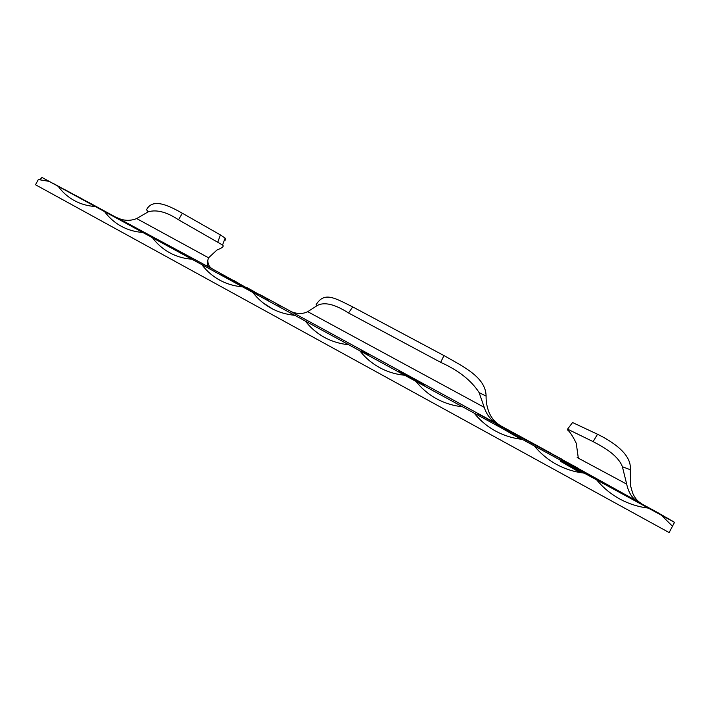 <?xml version="1.0" encoding="UTF-8"?>
<svg xmlns="http://www.w3.org/2000/svg" width="710" height="710" viewBox="0 0 710 710"><rect width="100%" height="100%" fill="white"/><g stroke="black" fill="none" stroke-linecap="round" stroke-linejoin="round"><path stroke-width="1.06" d="M142.177 231.824L41.934 177.429L49.088 181.352L38.313 179.568L35.5 184.751L669.157 532.571L674.5 522.365L673.701 521.823L559.365 459.423L672.698 521.202L561.14 460.266L669.45 519.276L563.003 461.163L664.8 516.596L564.947 462.112L636.879 500.994C631.758 497.639 628.368 492.021 626.69 484.122L622.395 466.727C617.762 454.453 601.627 446.164 593.098 441.611L597.536 434.254C609.198 439.943 632.255 453.228 630.231 469.709L630.658 486.155L632.619 493.024C634.562 497.524 637.092 500.763 640.225 502.742L640.97 503.186M41.934 177.429L40.417 179.195L38.855 179.719M212.556 269.046L212.689 269.117C209.432 267.306 207.808 264.324 207.808 260.188L208.571 257.801L217.003 249.973C222.47 247.87 224.316 246.219 222.541 245.012L178.485 219.772C166.85 212.033 156.777 209.37 148.275 211.793L136.666 218.573C130.232 221.129 123.788 220.881 117.345 217.81L152.286 237.149L75.855 195.516L146.677 234.193L64.193 189.286M658.889 513.232L565.435 462.379M664.8 516.596L563.358 461.34M49.088 181.352L674.5 522.365M578.49 468.422L507.748 430.242L561.415 458.944L498.172 424.97L550.206 452.776L495.447 422.947C489.998 419.006 486.261 413.806 484.229 407.345L479.126 392.612C471.36 380.48 458.536 370.389 440.679 362.34L348.53 312.977C334.863 304.208 324.452 301.714 317.308 305.469L307.749 311.681C302.717 314.139 297.091 314.086 290.869 311.512L291.304 311.726M291.801 311.947L260.313 294.81M268.895 299.975L246.805 287.488M257.375 293.745L212.041 268.735M496.317 424.198L502.671 427.633L496.317 424.198M398.647 371.099L424.775 385.184L398.647 371.099M258.449 294.446L221.254 274.255L258.36 294.606M361.514 350.731L368.312 354.397L361.514 350.731M561.415 458.944L505.591 429.053M550.206 452.776L496.041 423.799M537.763 445.951L486.811 418.722M440.679 362.34L443.963 355.568C464.402 367.212 485.729 377.374 486.11 396.118C485.915 401.647 486.998 407.362 489.367 413.273L491.134 416.513C493.494 420.373 496.743 423.479 500.869 425.84M523.856 438.354L477.803 413.761M661.436 515.274L672.565 526.296L661.436 515.274M620.629 499.467C611.346 494.488 603.402 488.01 596.799 480.031C603.394 488.018 611.337 494.497 620.629 499.467C629.3 504.029 638.53 506.913 648.319 508.12M557.59 464.97C548.564 460.178 540.842 453.859 534.444 446.022C540.816 453.859 548.537 460.169 557.59 464.97C565.905 469.319 574.754 472.035 584.153 473.126M496.84 431.724C488.001 427.092 480.466 420.915 474.227 413.184C480.43 420.897 487.965 427.083 496.84 431.724C504.783 435.825 513.25 438.372 522.232 439.366M438.381 399.721C429.612 395.23 422.175 389.142 416.06 381.465C422.139 389.133 429.586 395.213 438.381 399.721C445.907 403.529 453.93 405.871 462.432 406.759M382.468 369.076C373.513 364.7 365.969 358.612 359.828 350.802C365.943 358.603 373.487 364.692 382.468 369.076C389.444 372.43 396.837 374.489 404.656 375.253M326.795 338.652C318.337 334.428 311.22 328.597 305.433 321.142C316.42 334.969 330.869 342.859 348.805 344.794M252.795 292.44C263.374 305.921 277.37 313.554 294.765 315.329M201.835 264.644C205.971 270.137 210.932 274.708 216.71 278.364C224.502 283.228 233.093 286.05 242.474 286.805M152.455 237.726C156.724 243.45 161.898 248.136 167.977 251.784C175.237 256.079 183.189 258.546 191.833 259.194M104.601 211.624C108.825 217.366 113.99 222.026 120.088 225.602C127.001 229.596 134.563 231.877 142.763 232.436M58.193 186.322C62.338 192.011 67.414 196.599 73.432 200.078C80.07 203.868 87.33 206.015 95.211 206.504M443.963 355.568L352.71 306.906L348.53 312.977M317.308 305.469L316.19 304.625C324.363 291.446 334.241 297.756 352.71 306.906M479.126 392.612L486.11 396.118M572.153 423.062L572.553 422.53L597.536 434.254M572.553 422.53L567.565 429.151L593.098 441.611M567.565 429.151L567.521 429.94C569.81 431.591 572.721 436.038 576.254 443.28L578.304 458.03M622.395 466.727L630.231 469.709M630.658 486.155L632.619 493.024M217.863 241.924L220.411 234.912L182.363 213.248L178.485 219.772M220.411 234.912L225.15 238.116C226.339 239.146 226.02 239.98 224.2 240.619M148.275 211.793L146.526 209.787C152.588 197.904 167.879 205.075 182.363 213.248M53.117 183.375L136.063 228.593M559.897 459.716L672.698 521.202M561.654 460.55L669.45 519.276M637.323 501.242L568.24 462.947M496.45 423.533L290.177 311.158M212.689 269.117L116.919 217.588M307.749 311.681L484.229 407.345M577.177 457.542L626.69 484.122M136.666 218.573L208.571 257.801M560.563 461.34L580.106 472.558M580.141 472.567L560.643 461.376L580.141 472.567M583.434 473.046L560.163 460.355M560.234 460.612L581.419 472.771M510.605 432.993L521.477 439.277L510.579 432.976M502.423 428.52L520.874 439.206L502.396 428.503M290.257 311.202L496.37 423.488M491.134 416.513L495.447 422.947M637.252 501.207L570.059 464.189C568.213 463.151 565.737 461.695 568.808 463.222M636.879 500.994L640.225 502.742M222.541 245.012L225.15 238.116M116.999 217.633L207.994 266.649C209.787 266.561 205.944 266.809 207.808 260.188M147.999 234.895L75.855 195.516M153.573 237.823L88.004 202.022M245.74 287.452L233.483 280.29M280.29 306.134L273.874 302.176M273.217 309.347L262.718 302.629M216.71 278.364L221.405 281.009M167.977 251.784L171.252 253.577M120.088 225.602L122.67 227.005M73.432 200.078L75.588 201.249"/></g></svg>
